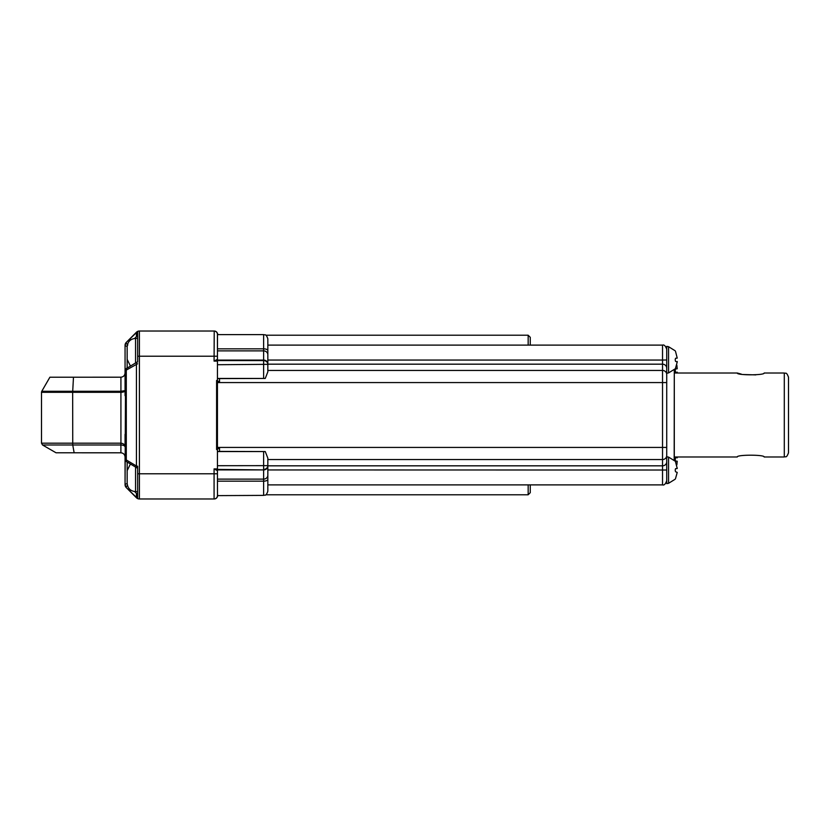<?xml version="1.0" encoding="UTF-8"?>
<svg xmlns="http://www.w3.org/2000/svg" width="830" height="830" viewBox="0 0 830 830"><rect width="100%" height="100%" fill="white"/><g stroke="black" fill="none" stroke-linecap="round" stroke-linejoin="round"><path stroke-width="1.25" d="M130.424 366.009L127.156 359.359L127.156 346.764C127.654 341.67 130.455 338.868 135.56 338.37L135.56 362.959M137.656 362.108L137.656 331.398A4.202 4.202 0 0 1 139.399 331.025L214.223 331.025A3.362 3.362 0 0 1 217.491 333.608L217.439 359.297L214.078 361.112L214.223 331.025M137.656 363.748L125.06 370.771L125.06 345.353L126.295 342.385L137.656 331.398A4.202 4.202 0 0 0 136.431 332.249L126.295 342.385A4.202 4.202 0 0 0 125.06 345.353L125.06 395.682M137.656 468.182L136.836 467.809A2.096 1.37 -59.3 0 1 136.431 466.004L137.656 466.252L137.656 498.602L126.295 487.615A4.202 4.202 0 0 1 125.06 484.647L125.579 370.305M137.656 335.019A2.096 1.162 -135 0 1 136.431 332.249L136.431 336.658M130.518 340.051A2.096 1.162 -135 0 1 130.341 338.339M125.911 368.842L136.836 362.191A2.096 1.37 59.3 0 0 136.431 363.997L136.431 466.004L125.06 459.229L125.953 461.21L125.579 459.696M127.779 344.875L127.156 346.193A2.096 0.84 180 0 1 125.06 345.353A4.202 4.202 0 0 1 126.295 342.385A2.096 0.747 -135 0 0 127.447 344.595M126.7 368.209A2.096 1.37 59.3 0 0 126.295 370.014L126.295 459.986A2.096 1.37 -59.3 0 0 126.7 461.791L125.911 461.158M137.656 466.252L137.656 467.892M214.078 361.112L217.439 361.112L217.439 468.888L214.078 468.888L217.439 470.703L217.439 468.888M217.439 380.472L216.599 380.472L216.599 449.528L217.439 449.528M137.656 473.785L139.399 473.785L139.399 498.975A4.202 4.202 0 0 1 136.431 497.751L126.295 487.615L125.06 484.647L125.06 456.988C124.801 454.477 123.411 453.076 120.9 452.796L120.9 444.994L72.75 444.994L72.656 392.32L73.476 377.214L120.921 377.204C123.421 376.913 124.801 375.513 125.06 373.012M125.06 434.318L125.06 446.82C124.801 445.731 123.431 445.129 120.931 444.994L120.931 443.179C123.431 443.438 124.801 444.652 125.06 446.82M139.399 498.975L214.078 498.975A3.362 3.362 0 0 0 217.439 495.624L263.629 495.386L263.629 481.161L217.439 481.161M217.439 360.594L263.629 360.594L263.629 334.615C264.874 335.413 265.828 333.069 267.831 338.806L267.831 364.36L263.629 364.36L263.629 360.594A4.202 3.756 0 0 1 267.831 364.36L267.831 371.892L265.247 378.449L263.629 378.449L263.629 364.36L217.439 364.723M217.439 470.703L217.491 496.392A3.362 3.362 0 0 1 214.223 498.975M217.439 465.703L267.831 465.64A4.202 3.756 180 0 1 263.629 469.407L263.629 451.551L265.247 451.551L267.831 458.108L267.831 479.325A4.202 1.826 0 0 1 263.629 481.161L263.629 469.915L217.439 469.915L217.439 473.785L214.078 473.785L214.078 468.888M217.439 361.112L217.439 359.297M137.656 356.215L217.439 356.215L217.439 360.085L263.629 360.085A4.202 3.849 180 0 1 267.831 363.934M263.629 334.615L217.439 334.615L217.439 348.839L263.629 348.839A4.202 1.826 180 0 1 267.831 350.675M216.599 380.472L216.599 449.528M130.518 489.949A2.096 1.162 135 0 0 130.341 491.661M137.656 494.981A2.096 1.162 135 0 0 136.431 497.751A4.202 4.202 0 0 0 137.656 498.602L137.552 498.55M214.078 331.025A3.362 3.362 0 0 1 217.439 334.376A3.362 3.362 0 0 0 214.078 331.025A3.362 3.362 0 0 1 217.439 334.376M74.14 452.786L72.75 444.994L42.548 444.994L56.046 452.786L120.9 452.796M127.156 483.807A2.096 0.84 180 0 0 125.06 484.647M120.931 392.32L41.5 392.32L41.5 443.179L120.931 443.179L120.921 391.272L125.06 390.629C124.801 391.636 123.431 392.196 120.931 392.32L120.921 377.204M263.629 378.449L217.439 378.449M136.431 332.249A4.202 4.202 0 0 1 139.399 331.025L139.399 473.785L214.078 473.785L214.078 498.975A3.362 3.362 0 0 0 217.439 495.624M265.247 378.449L217.439 378.594M217.439 378.48L219.535 378.48M263.629 451.551L217.439 451.551M217.439 451.406L265.247 451.551M219.535 451.52L217.439 451.52M135.56 467.041L135.56 491.63C130.455 491.132 127.654 488.331 127.156 483.236L127.156 470.641L130.424 463.991M127.447 485.405A2.096 0.747 135 0 0 126.295 487.615M41.5 392.32A2.096 2.096 0 0 1 41.78 391.272L49.893 377.214L73.476 377.214M267.831 479.325L267.831 491.194C265.849 496.911 264.884 494.576 263.629 495.386M219.535 378.594L219.535 381.893L217.439 381.893M217.439 448.107L219.535 448.107L219.535 451.406M530.266 484.886L530.266 492.678L528.16 494.784L528.16 484.886M267.831 484.886L662.527 484.886L662.527 382.578L666.729 382.578L666.729 373.241L668.555 372.919L668.555 346.691L666.729 346.369L666.729 483.631L668.555 483.309L668.555 457.081L666.729 456.759L666.729 447.422L217.439 447.422M528.16 345.114L528.16 335.216L530.266 337.322L530.266 345.114M737.268 456.988C736.438 454.601 764.98 454.601 764.15 456.988C764.98 454.601 736.438 454.601 737.268 456.988L674.292 456.988L674.292 370.512L674.178 460.017M674.292 456.988L674.292 459.488M677.228 372.141L677.228 372.67L675.537 371.996L675.184 370.46L675.537 368.935L677.228 368.779L676.844 365.138M677.228 457.859L677.228 457.33L675.537 458.004L675.184 459.54L675.537 461.065L677.228 461.221L676.844 464.862M675.537 478.537L677.228 472.405L675.537 478.537M675.537 461.843L677.228 468.514L675.537 468.66L675.195 470.195L675.537 471.731L677.228 472.405M675.537 368.157L677.228 362.015L675.537 361.341L675.195 359.805L675.537 358.27L677.228 358.124L675.537 351.464M764.15 456.988L784.298 456.988L784.298 373.012L764.15 373.012C764.98 375.399 736.438 375.399 737.268 373.012L741.283 374.112M743.224 374.517L755.829 374.89M677.228 468.514L677.228 467.985M677.228 361.486L677.228 362.015M784.298 373.012C785.585 373.957 786.249 371.176 788.5 377.214L788.5 452.786C786.249 458.824 785.585 456.044 784.298 456.988M127.156 358.799L127.156 367.939M137.656 335.424L134.668 338.412M134.668 491.588L137.656 494.576M127.156 462.061L127.156 471.201M136.431 493.342L136.431 497.751M267.831 475.279A4.202 3.849 0 0 1 263.629 479.128L217.439 479.128M267.831 466.066A4.202 3.849 0 0 1 263.629 469.915L217.439 469.407M267.831 354.721A4.202 3.849 180 0 0 263.629 350.872L217.439 350.872M41.78 391.272L120.921 391.272M120.9 444.994L120.879 443.179M219.535 381.302L217.439 381.302M267.831 370.439L662.527 370.439L662.527 382.578L217.439 382.578M219.535 448.698L217.439 448.698M666.729 455.514A4.202 4.046 0 0 1 662.527 459.561L267.831 459.561M666.729 470.019L267.831 469.946M666.729 374.486A4.202 4.046 0 0 0 662.527 370.439L662.527 364.173L267.831 364.173M666.729 368.219A4.202 4.046 -0 0 0 662.527 364.173L662.527 360.054L267.831 360.054M666.729 359.981L662.527 360.054L662.527 345.114L267.831 345.114M666.729 461.781A4.202 4.046 0 0 1 662.527 465.827L267.831 465.827M135.56 338.37L137.656 338.37M136.836 362.191L137.656 361.818M136.836 467.809L126.7 461.791M135.56 491.63L137.656 491.63M218.062 495.386L217.491 496.392M217.491 333.608L218.062 334.615M528.16 494.784L265.808 494.784M528.16 335.216L265.808 335.216M41.5 443.179L42.548 444.994M662.527 484.886C664.114 485.488 665.515 484.087 666.729 480.695M662.527 345.114C664.114 344.512 665.515 345.913 666.729 349.306M674.292 370.512L674.178 369.983M668.555 483.309L675.174 479.211M668.555 457.081L675.153 461.158M668.555 372.919L675.153 368.842M668.555 346.691L675.174 350.789M737.268 373.012L674.292 373.012"/></g></svg>
